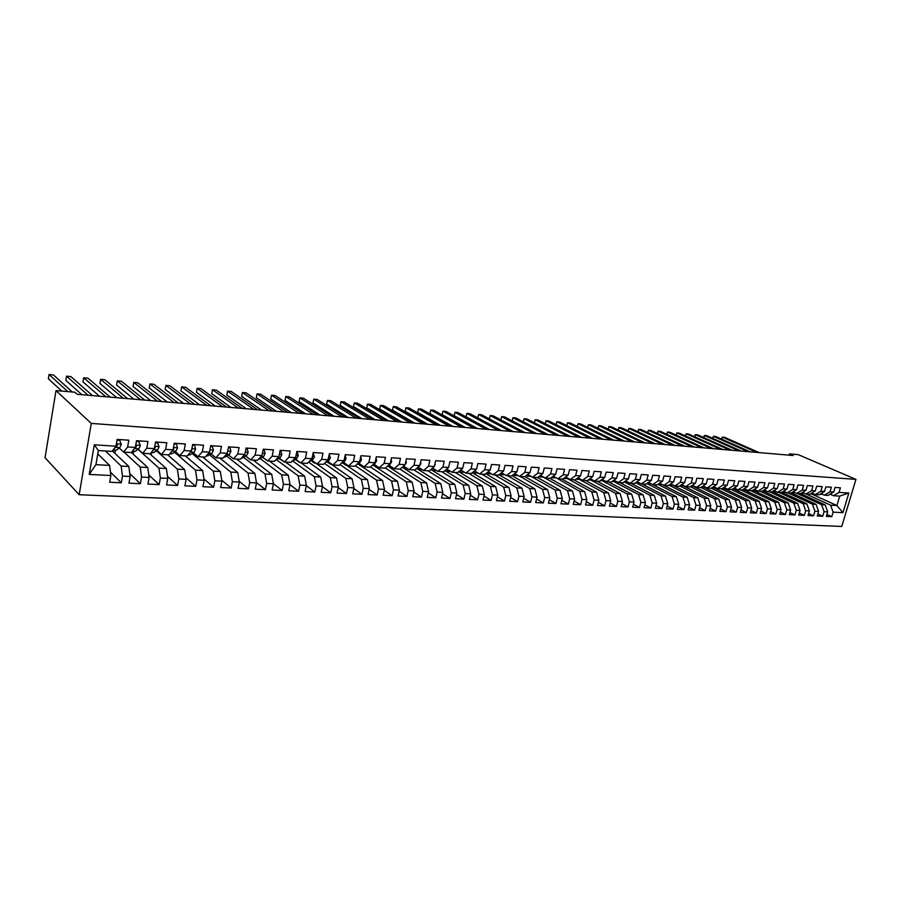 <?xml version="1.0" encoding="UTF-8"?>
<svg xmlns="http://www.w3.org/2000/svg" width="901" height="901" viewBox="0 0 901 901"><rect width="100%" height="100%" fill="white"/><g stroke="black" fill="none" stroke-linecap="round" stroke-linejoin="round"><path stroke-width="1.35" d="M79.164 494.728L841.748 526.466L855.95 479.388L91.283 423.414L79.164 494.728L45.05 457.708L55.997 390.606L91.283 423.414M89.233 474.422L94.301 444.824L115.981 446.209L112.028 451.378L98.344 450.545L95.911 464.657L89.233 474.422L110.857 475.514L109.685 482.226L121.297 482.79L122.468 476.111L130.149 476.494L128.967 483.15L140.376 483.702L141.57 477.079L149.127 477.462L147.922 484.062L159.15 484.592L160.355 478.026L167.777 478.408L166.561 484.952L177.598 485.47L178.815 478.96L186.113 479.332L184.896 485.819L195.742 486.337L196.97 479.884L204.144 480.244L202.916 486.686L213.593 487.193L214.832 480.796L221.894 481.145L220.655 487.531L231.152 488.027L232.39 481.686L239.339 482.035L238.089 488.365L248.428 488.849L249.678 482.564L256.503 482.902L255.253 489.175L265.423 489.66L266.673 483.42L273.397 483.758L272.136 489.986L282.148 490.459L283.41 484.265L290.032 484.603L288.759 490.775L298.603 491.248L299.875 485.11L306.396 485.436L305.112 491.563L314.809 492.025L316.082 485.932L322.502 486.258L321.218 492.329L330.757 492.779L332.041 486.731L338.359 487.058L337.064 493.084L346.457 493.534L347.752 487.531L353.969 487.846L352.674 493.827L361.92 494.266L363.227 488.319L369.342 488.624L368.047 494.559L377.147 494.998L378.454 489.097L384.479 489.401L383.173 495.28L392.149 495.708L393.455 489.851L399.402 490.155L398.084 496L406.925 496.417L408.232 490.606L414.088 490.899L412.771 496.699L421.477 497.115L422.794 491.338L428.561 491.631L427.243 497.386L435.814 497.791L437.143 492.07L442.819 492.351L441.49 498.062L449.948 498.467L451.277 492.791L456.863 493.072L455.546 498.737L463.869 499.131L465.198 493.489L470.716 493.771L469.387 499.402L477.598 499.785L478.927 494.187L484.366 494.469L483.026 500.044L491.124 500.438L492.453 494.874L497.814 495.145L496.474 500.686L504.459 501.069L505.799 495.55L511.07 495.82L509.729 501.328L517.602 501.699L518.942 496.214L524.145 496.485L522.805 501.947L530.565 502.319L531.905 496.879L537.041 497.138L535.69 502.567L543.337 502.927L544.688 497.521L549.756 497.78L548.405 503.163L555.94 503.524L557.291 498.163L562.292 498.422L560.94 503.772L568.373 504.121L569.725 498.794L574.647 499.041L573.295 504.357L580.638 504.706L581.99 499.413L586.844 499.661L585.492 504.943L592.734 505.281L594.086 500.032L598.883 500.269L597.521 505.517L604.661 505.855L606.024 500.629L610.743 500.877L609.391 506.08L616.43 506.418L617.793 501.238L622.456 501.474L621.093 506.644L628.053 506.97L629.405 501.823L634.011 502.06L632.648 507.184L639.507 507.522L640.87 502.398L645.42 502.634L644.057 507.736L650.826 508.051L652.189 502.972L656.671 503.209L655.309 508.265L661.987 508.592L663.35 503.546L667.776 503.772L666.413 508.806L673.013 509.11L674.376 504.098L678.746 504.323L677.372 509.324L683.893 509.639L685.256 504.65L689.569 504.875L688.195 509.842L694.626 510.146L695.989 505.202L700.246 505.416L698.883 510.349L705.235 510.653L706.598 505.731L710.799 505.945L709.436 510.856L715.698 511.149L717.061 506.272L721.217 506.475L719.854 511.351L726.037 511.644L727.4 506.79L731.499 507.004L730.137 511.847L736.252 512.128L737.615 507.308L741.658 507.511L740.295 512.331L746.332 512.613L747.695 507.826L751.693 508.029L750.33 512.804L756.288 513.086L757.651 508.322L761.604 508.524L760.241 513.277L766.132 513.559L767.494 508.828L771.391 509.02L770.028 513.75L775.851 514.02L777.214 509.324L781.066 509.515L779.703 514.212L785.447 514.482L786.81 509.808L790.616 510L789.253 514.662L794.93 514.933L796.293 510.281L800.054 510.473L798.691 515.113L804.3 515.383L805.663 510.766L809.38 510.946L808.017 515.563L813.569 515.822L814.921 511.227L818.604 511.419L817.241 516.003L822.714 516.262L824.077 511.7L827.704 511.881L826.341 516.431L831.758 516.69L826.938 514.448M112.659 450.556L116.319 450.162L119.856 447.594L121.353 444.238L119.247 439.553L117.164 439.418L115.981 446.209M117.164 439.406L128.82 440.195L127.627 446.952L135.33 447.448L131.298 452.561L123.628 452.099L119.247 448.034M131.94 451.75L135.263 451.333L138.867 448.799L140.398 445.466L138.303 440.826L136.524 440.713L135.33 447.448M136.524 440.713L147.978 441.479L146.773 448.18L154.341 448.664L150.242 453.732L142.707 453.271L138.236 449.25M150.895 452.921L153.891 452.493L157.562 449.982L159.117 446.682L157.044 442.087L155.558 441.986L154.341 448.664M155.558 441.986L166.82 442.74L165.604 449.374L173.037 449.858L168.87 454.881L161.459 454.419L156.898 450.444M169.534 454.081L172.204 453.631L175.954 451.153L177.52 447.876L176.382 444.08L174.265 443.236L173.037 449.858M174.265 443.236L185.336 443.979L184.108 450.556L191.429 451.029L187.183 455.996L179.896 455.557L175.256 451.615M187.859 455.208L190.224 454.746L194.03 452.291L195.63 449.058L194.515 445.285L192.656 444.463L191.429 451.029M192.656 444.463L203.547 445.195L202.308 451.728L209.505 452.178L205.191 457.111L198.017 456.672L193.31 452.764M205.879 456.323L211.814 453.428L213.436 450.207L212.366 446.479L210.744 445.68L209.505 452.178M210.744 445.68L221.455 446.389L220.204 452.865L227.289 453.316L222.907 458.192L215.857 457.764L211.059 453.89M241.051 458.485L246.525 455.624L248.192 452.471L247.178 448.799L246.198 448.056L244.768 454.431L237.808 453.991L239.069 447.572L228.539 446.862L227.289 453.316M246.029 448.034L256.391 448.732L255.129 455.095L261.977 455.534L257.483 460.321L250.658 459.904L245.725 456.097M811.001 493.748L836.894 505.54L842.942 512.658L848.855 493.016L839.034 492.397L840.408 487.813L835.002 487.452L833.628 492.047L830.001 491.811L831.375 487.216L825.89 486.844L824.528 491.462L820.856 491.236L822.219 486.596L816.689 486.236L815.315 490.876L811.598 490.64L812.972 485.977L807.364 485.605L805.99 490.279L802.228 490.043L803.602 485.357L797.926 484.975L796.552 489.682L792.745 489.434L794.119 484.715L788.375 484.333L787.001 489.074L783.149 488.826L784.523 484.074L778.712 483.691L777.338 488.455L773.43 488.207L774.815 483.432L768.925 483.037L767.551 487.824L763.597 487.576L764.972 482.767L759.014 482.373L757.64 487.193L753.641 486.934L755.015 482.103L748.979 481.697L747.605 486.551L743.562 486.292L744.936 481.427L738.831 481.021L737.446 485.909L733.346 485.639L734.732 480.74L728.537 480.334L727.163 485.245L723.007 484.986L724.393 480.053L718.12 479.636L716.745 484.58L712.545 484.31L713.919 479.355L707.567 478.927L706.193 483.905L701.935 483.634L703.309 478.645L696.89 478.217L695.504 483.229L691.191 482.947L692.576 477.924L686.055 477.485L684.681 482.531L680.311 482.26L681.685 477.192L675.097 476.753L673.711 481.832L669.285 481.551L670.671 476.46L663.981 476.01L662.607 481.123L658.124 480.841L659.498 475.705L652.718 475.255L651.344 480.402L646.805 480.109L648.179 474.951L641.321 474.489L639.947 479.681L635.34 479.377L636.714 474.185L629.754 473.723L628.38 478.938L623.717 478.645L625.091 473.408L618.041 472.935L616.667 478.194L611.937 477.89L613.311 472.62L606.159 472.135L604.796 477.429L599.998 477.125L601.361 471.82L594.119 471.336L592.757 476.663L587.891 476.347L589.265 471.009L581.922 470.513L580.548 475.886L575.626 475.57L576.989 470.187L569.545 469.691L568.182 475.097L563.181 474.771L564.544 469.353L556.998 468.847L555.635 474.286L550.567 473.971L551.93 468.509L544.272 468.002L542.909 473.475L537.773 473.149L539.136 467.653L531.365 467.135L530.013 472.653L524.799 472.327L526.15 466.786L518.278 466.256L516.926 471.82L511.633 471.482L512.996 465.907L504.999 465.366L503.648 470.975L498.287 470.626L499.638 465.006L491.529 464.465L490.189 470.108L484.738 469.759L486.089 464.105L477.868 463.553L476.528 469.241L470.998 468.88L472.349 463.182L464.004 462.63L462.663 468.351L457.055 467.991L458.395 462.247L449.926 461.684L448.597 467.45L442.909 467.09L444.238 461.301L435.645 460.726L434.316 466.538L428.549 466.177L429.878 460.343L421.15 459.758L419.821 465.614L413.964 465.243L415.293 459.364L406.441 458.778L405.112 464.679L399.166 464.297L400.495 458.372L391.496 457.776L390.178 463.722L384.141 463.339L385.459 457.37L376.325 456.762L375.019 462.754L368.881 462.359L370.198 456.345L360.929 455.726L359.612 461.774L353.395 461.368L354.701 455.309L345.286 454.678L343.979 460.771L337.65 460.366L338.956 454.262L329.394 453.62L328.088 459.758L321.668 459.352L322.963 453.18L313.244 452.539L311.96 458.722L305.428 458.305L306.723 452.099L296.846 451.435L295.562 457.685L288.928 457.257L290.212 450.996L280.177 450.32L278.905 456.616L272.17 456.188L273.442 449.869L263.25 449.194L261.977 455.534M842.942 512.658L833.121 512.151L831.758 516.69M55.997 390.606L74.873 392.228L77.182 394.311L793.195 455.512L789.456 453.89L789.085 455.163M800.595 493.59L825.215 504.898L821.588 504.695L797.261 493.5M827.704 511.881L825.215 504.898M824.077 511.7L821.588 504.695M848.855 493.016L839.721 496.113L833.459 495.719L830.046 494.199M839.034 492.397L833.459 495.719M791.292 492.926L816.115 504.391L812.443 504.188L788.15 492.937M818.604 511.419L816.115 504.391M814.921 511.227L812.443 504.188M833.628 492.047L828.042 495.392L824.415 495.167L820.969 493.613M830.001 491.811L824.415 495.167M781.888 492.25L806.902 503.884L803.196 503.682L778.937 492.374M809.38 510.946L806.902 503.884M805.663 510.766L803.196 503.682M824.528 491.462L818.941 494.829L815.281 494.604L811.79 493.016M820.856 491.236L815.281 494.604M772.371 491.563L797.588 503.366L793.826 503.163L769.612 491.8M800.054 510.473L797.588 503.366M796.293 510.281L793.826 503.163M815.315 490.876L809.74 494.266L806.023 494.041L802.498 492.419M811.598 490.64L806.023 494.041M762.73 490.876L788.15 502.848L784.354 502.645L760.174 491.225M790.616 510L788.15 502.848M786.81 509.808L784.354 502.645M805.99 490.279L800.426 493.692L796.664 493.466L793.094 491.822M802.228 490.043L796.664 493.466M752.977 490.167L778.61 502.319L774.759 502.116L750.623 490.628M781.066 509.515L778.61 502.319M777.214 509.324L774.759 502.116M796.552 489.682L790.988 493.117L787.181 492.881L783.566 491.203M792.745 489.434L787.181 492.881M743.314 489.547L768.947 501.789L765.05 501.575L740.971 490.043M771.391 509.02L768.947 501.789M767.494 508.828L765.05 501.575M787.001 489.074L781.449 492.532L777.597 492.295L773.936 490.583M783.149 488.826L777.597 492.295M733.605 488.95L759.16 501.249L755.218 501.035L731.184 489.434M761.604 508.524L759.16 501.249M757.651 508.322L755.218 501.035M777.338 488.455L771.785 491.935L767.889 491.698L764.183 489.953M773.43 488.207L767.889 491.698M723.785 488.365L749.26 500.708L745.273 500.483L721.296 488.826M751.693 508.029L749.26 500.708M747.695 507.826L745.273 500.483M767.551 487.824L762.009 491.338L758.056 491.09L754.306 489.322M763.597 487.576L758.056 491.09M713.829 487.745L739.237 500.145L735.193 499.931L711.261 488.207M741.658 507.511L739.237 500.145M737.615 507.308L735.193 499.931M757.64 487.193L752.098 490.718L748.112 490.482L744.316 488.669M753.641 486.934L748.112 490.482M703.737 487.114L729.089 499.593L724.99 499.368L700.865 487.464M731.499 507.004L729.089 499.593M727.4 506.79L724.99 499.368M747.605 486.551L742.075 490.11L738.032 489.862L734.191 488.015M743.562 486.292L738.032 489.862M693.522 486.484L718.818 499.019L714.662 498.794L690.346 486.698M721.217 506.475L718.818 499.019M717.061 506.272L714.662 498.794M737.446 485.909L731.927 489.48L727.839 489.232L723.942 487.351M733.346 485.639L727.839 489.232M683.183 485.842L708.411 498.444L704.21 498.219L679.692 485.921M710.799 505.945L708.411 498.444M706.598 505.731L704.21 498.219M727.163 485.245L721.656 488.849L717.511 488.601L713.569 486.675M723.007 484.986L717.511 488.601M672.72 485.2L697.87 497.87L693.612 497.634L668.891 485.143M700.246 505.416L697.87 497.87M695.989 505.202L693.612 497.634M716.745 484.58L711.249 488.218L707.048 487.959L703.062 485.999M712.545 484.31L707.048 487.959M662.122 484.547L687.193 497.273L682.879 497.037L657.967 484.344M689.569 504.875L687.193 497.273M685.256 504.65L682.879 497.037M706.193 483.905L700.708 487.565L696.45 487.306L692.418 485.301M701.935 483.634L696.45 487.306M652.842 484.625L676.381 496.688L672.022 496.44L647.064 483.612M678.746 504.323L676.381 496.688M674.376 504.098L672.022 496.44M695.504 483.229L690.031 486.912L685.729 486.641L681.64 484.603M691.191 482.947L685.729 486.641M641.974 483.95L665.434 496.079L661.007 495.832L636.14 482.936M667.776 503.772L665.434 496.079M663.35 503.546L661.007 495.832M684.681 482.531L679.219 486.247L674.86 485.977L670.716 483.893M680.311 482.26L674.86 485.977M630.959 483.274L654.34 495.46L649.858 495.223L625.08 482.249M656.671 503.209L654.34 495.46M652.189 502.972L649.858 495.223M673.711 481.832L668.272 485.571L663.846 485.301L659.656 483.173M669.285 481.551L663.846 485.301M619.809 482.598L643.089 494.84L638.561 494.593L613.874 481.562M645.42 502.634L643.089 494.84M640.87 502.398L638.561 494.593M662.607 481.123L657.167 484.884L652.696 484.614L648.438 482.44M658.124 480.841L652.696 484.614M608.513 481.9L631.702 494.221L627.107 493.962L602.532 480.852M634.011 502.06L631.702 494.221M629.405 501.823L627.107 493.962M651.344 480.402L645.927 484.197L641.388 483.916L637.086 481.697M646.805 480.109L641.388 483.916M597.07 481.19L620.158 493.579L615.507 493.32L591.045 480.154M622.456 501.474L620.158 493.579M617.793 501.238L615.507 493.32M639.947 479.681L634.541 483.499L629.934 483.218L625.576 480.943M635.34 479.377L629.934 483.218M585.481 480.481L608.468 492.937L603.749 492.678L579.377 479.422M610.743 500.877L608.468 492.937M606.024 500.629L603.749 492.678M628.38 478.938L622.996 482.79L618.334 482.497L613.919 480.177M623.717 478.645L618.334 482.497M573.734 479.76L596.62 492.284L591.833 492.014L567.54 478.679M598.883 500.269L596.62 492.284M594.086 500.032L591.833 492.014M616.667 478.194L611.295 482.069L606.576 481.776L602.093 479.4M611.937 477.89L606.576 481.776M561.83 479.028L584.603 491.619L579.748 491.349L556.503 478.014M586.844 499.661L584.603 491.619M581.99 499.413L579.748 491.349M604.796 477.429L599.435 481.337L594.649 481.044L590.121 478.611M599.998 477.125L594.649 481.044M549.768 478.285L572.417 490.944L567.506 490.673L543.483 477.192M574.647 499.041L572.417 490.944M569.725 498.794L567.506 490.673M592.757 476.663L587.418 480.605L582.564 480.301L577.969 477.812M587.891 476.347L582.564 480.301M537.537 477.541L560.073 490.268L555.084 489.986L532.604 477.237M562.292 498.422L560.073 490.268M557.291 498.163L555.084 489.986M580.548 475.886L575.243 479.85L570.322 479.546L565.659 477.001M575.626 475.57L570.322 479.546M524.923 476.64L547.56 489.57L542.503 489.299L520.147 476.471M549.756 497.78L547.56 489.57M544.688 497.521L542.503 489.299M568.182 475.097L562.888 479.095L557.899 478.791L553.18 476.167M563.181 474.771L557.899 478.791M512.061 475.694L534.867 488.871L529.732 488.59L507.522 475.694M537.041 497.138L534.867 488.871M531.905 496.879L529.732 488.59M555.635 474.286L550.365 478.33L545.308 478.014L540.521 475.334M550.567 473.971L545.308 478.014M499.008 474.714L521.994 488.162L516.791 487.88L494.717 474.906M524.145 496.485L521.994 488.162M518.942 496.214L516.791 487.88M542.909 473.475L537.672 477.541L532.536 477.226L527.693 474.478M537.773 473.149L532.536 477.226M485.763 473.723L508.941 487.441L503.67 487.148L481.742 474.106M511.07 495.82L508.941 487.441M505.799 495.55L503.67 487.148M530.013 472.653L524.787 476.753L519.584 476.438L514.674 473.611M524.799 472.327L519.584 476.438M472.338 472.71L495.696 486.709L490.347 486.416L468.576 473.295M497.814 495.145L495.696 486.709M492.453 494.874L490.347 486.416M516.926 471.82L511.734 475.953L506.452 475.627L501.474 472.732M511.633 471.482L506.452 475.627M458.722 471.673L482.272 485.966L476.843 485.673L455.23 472.473M484.366 494.469L482.272 485.966M478.927 494.187L476.843 485.673M503.648 470.975L498.49 475.131L493.129 474.804L488.083 471.831M498.287 470.626L493.129 474.804M444.903 470.604L468.644 485.222L463.137 484.918L441.704 471.64M470.716 493.771L468.644 485.222M465.198 493.489L463.137 484.918M490.189 470.108L485.053 474.309L479.625 473.971L474.489 470.919M484.738 469.759L479.625 473.971M430.881 469.522L454.825 484.456L449.239 484.152L427.975 470.806M456.863 493.072L454.825 484.456M451.277 492.791L449.239 484.152M476.528 469.241L471.414 473.475L465.907 473.138L460.715 469.995M470.998 468.88L465.907 473.138M416.656 468.407L440.792 483.679L435.127 483.364L414.043 469.95M442.819 492.351L440.792 483.679M437.143 492.07L435.127 483.364M462.663 468.351L457.584 472.62L451.998 472.282L446.727 469.049M457.055 467.991L451.998 472.282M402.229 467.259L403.141 467.844M403.58 468.137L426.567 482.902L420.812 482.576L399.92 469.072M428.561 491.631L426.567 482.902M422.794 491.338L420.812 482.576M448.597 467.45L443.551 471.764L437.886 471.414L432.536 468.092M442.909 467.09L437.886 471.414M389.908 467.608L412.117 482.103L406.283 481.776L385.403 468.081M414.088 490.899L412.117 482.103M408.232 490.606L406.283 481.776M434.316 466.538L429.315 470.885L423.56 470.525L418.132 467.112M428.549 466.177L423.56 470.525M375.593 466.808L397.454 481.292L391.53 480.965L370.502 466.943M399.402 490.155L397.454 481.292M393.455 489.851L391.53 480.965M419.821 465.614L414.854 469.995L409.009 469.635L403.535 466.121M413.964 465.243L409.009 469.635M360.974 465.918L382.576 480.47L376.55 480.143L355.366 465.783M384.479 489.401L382.576 480.47M378.454 489.097L376.55 480.143M405.112 464.679L400.179 469.094L394.255 468.734L388.815 465.198M399.166 464.297L394.255 468.734M346.085 464.995L367.462 479.636L361.346 479.298L340.015 464.589M369.342 488.624L367.462 479.636M363.227 488.319L361.346 479.298M390.178 463.722L385.29 468.182L379.265 467.81L373.881 464.24M384.141 463.339L379.265 467.81M330.982 464.06L352.122 478.791L345.916 478.442L324.416 463.362M353.969 487.846L352.122 478.791M347.752 487.531L345.916 478.442M375.019 462.754L370.165 467.247L364.049 466.876L358.711 463.283M368.881 462.359L364.049 466.876M315.654 463.114L336.535 477.924L330.239 477.586L308.581 462.1M338.359 487.058L336.535 477.924M332.041 486.731L330.239 477.586M359.612 461.774L354.814 466.301L348.608 465.918L343.315 462.303M353.395 461.368L348.608 465.918M301.283 463.013L320.711 477.057L314.314 476.708L292.679 460.94M322.502 486.258L320.711 477.057M316.082 485.932L314.314 476.708M343.979 460.771L339.215 465.344L332.92 464.961L327.682 461.312M337.65 460.366L332.92 464.961M285.471 462.044L304.639 476.167L298.141 475.807L276.562 459.78M306.396 485.436L304.639 476.167M299.875 485.11L298.141 475.807M328.088 459.758L323.38 464.375L316.983 463.981L311.802 460.298M321.668 459.352L316.983 463.981M269.422 461.053L288.309 475.266L281.709 474.906L260.209 458.598M290.032 484.603L288.309 475.266M283.41 484.265L281.709 474.906M311.96 458.722L307.297 463.384L300.788 462.979L295.663 459.273M305.428 458.305L300.788 462.979M253.113 460.051L271.73 474.354L265.018 473.982L243.585 457.381M273.397 483.758L271.73 474.354M266.673 483.42L265.018 473.982M295.562 457.685L290.955 462.382L284.344 461.976L279.287 458.237M288.928 457.257L284.344 461.976M236.546 459.037L254.87 473.419L248.057 473.048L226.703 456.131M256.503 482.902L254.87 473.419M249.678 482.564L248.057 473.048M278.905 456.616L274.354 461.357L267.631 460.952L262.642 457.179M272.17 456.188L267.631 460.952M219.72 458.001L237.74 472.473L230.814 472.09L209.539 454.847M239.339 482.035L237.74 472.473M232.39 481.686L230.814 472.09M255.129 455.095L250.658 459.904M202.624 456.953L220.328 471.516L213.289 471.133L192.116 453.53M221.894 481.145L220.328 471.516M214.832 480.796L213.289 471.133M244.768 454.431L240.33 459.273L233.393 458.846L228.539 455.005M237.808 453.991L233.393 458.846M185.257 455.883L202.635 470.536L195.472 470.142L174.4 452.178M204.144 480.244L202.635 470.536M196.97 479.884L195.472 470.142M220.204 452.865L215.857 457.764M167.609 454.802L184.649 469.545L177.362 469.151L156.391 450.793M186.113 479.332L184.649 469.545M178.815 478.96L177.362 469.151M202.308 451.728L198.017 456.672M149.667 453.699L166.358 468.543L158.948 468.126L138.078 449.351M167.777 478.408L166.358 468.543M160.355 478.026L158.948 468.126M184.108 450.556L179.896 455.557M131.355 452.493L147.753 467.506L140.218 467.101L124.056 452.122M149.127 477.462L147.753 467.506M141.57 477.079L140.218 467.101M165.604 449.374L161.459 454.419M112.366 450.939L128.832 466.47L121.173 466.042L105.406 450.973M130.149 476.494L128.832 466.47M122.468 476.111L121.173 466.042M146.773 448.18L142.707 453.271M97.77 453.89L109.584 465.412L95.911 464.657M110.857 475.514L109.584 465.412M127.627 446.952L123.628 452.099M855.95 479.388L798.263 454.656L789.456 453.89M806.271 494.052L830.621 505.191L836.894 505.54L839.721 496.113M114.923 453.338L115.396 450.624M133.134 454.127L133.539 451.851M151.053 454.926L151.413 452.955M168.69 455.737L168.847 454.87M186.045 456.548L186.158 455.94M94.301 444.824L98.344 450.545M833.121 512.151L830.621 505.191M121.297 482.79L110.429 472.09M140.376 483.702L129.767 473.566M159.15 484.592L148.778 474.985M177.598 485.47L167.473 476.359M195.742 486.337L185.865 477.676M213.593 487.193L203.941 478.949M231.152 488.027L221.736 480.177M248.428 488.849L239.227 481.359M265.423 489.66L256.436 482.519M282.148 490.459L273.375 483.634M298.603 491.248L290.009 484.693M314.809 492.025L306.34 485.684M330.757 492.779L322.412 486.664M346.457 493.534L338.235 487.61M361.92 494.266L353.823 488.533M377.147 494.998L369.162 489.446M392.149 495.708L384.276 490.324M406.925 496.417L399.166 491.191M421.477 497.115L413.829 492.047M435.814 497.791L428.279 492.87M449.948 498.467L442.504 493.692M463.869 499.131L456.537 494.48M477.598 499.785L470.356 495.268M491.124 500.438L483.983 496.034M504.459 501.069L497.42 496.789M517.602 501.699L510.664 497.521M530.565 502.319L523.718 498.253M543.337 502.927L536.591 498.963M555.94 503.524L549.283 499.661M568.373 504.121L561.796 500.348M580.638 504.706L574.151 501.024M592.734 505.281L586.326 501.688M604.661 505.855L598.343 502.341M616.43 506.418L610.191 502.983M628.053 506.97L621.893 503.614M639.507 507.522L633.437 504.233M650.826 508.051L644.823 504.853M661.987 508.592L656.063 505.45M673.013 509.11L667.157 506.047M683.893 509.639L678.115 506.632M694.626 510.146L688.927 507.207M705.235 510.653L699.593 507.77M715.698 511.149L710.134 508.333M726.037 511.644L720.541 508.885M736.252 512.128L730.824 509.425M746.332 512.613L740.971 509.955M756.288 513.086L750.995 510.484M766.132 513.559L760.894 511.002M775.851 514.02L770.67 511.52M785.447 514.482L780.334 512.016M794.93 514.933L789.884 512.523M804.3 515.383L799.311 513.007M813.569 515.822L808.636 513.491M822.714 516.262L817.838 513.975M120.092 440.33L117.04 440.127M67.834 391.62L49.059 374.534L53.452 374.94L72.35 392.014M113.695 449.194L117.367 445.342L116.33 444.204M117.367 445.342L116.229 444.767M61.786 391.102L48.372 378.769L49.059 374.534M139.171 441.603L136.4 441.411M88.129 395.246L66.505 376.156L70.83 376.562L92.589 395.629M133.382 449.914L136.468 446.569L135.679 445.443M81.912 394.717L65.818 380.357L66.505 376.156M157.934 442.853L155.422 442.684M105.856 396.755L83.692 377.756L87.949 378.15L110.249 397.138M152.719 450.669L155.242 447.774L154.713 446.716M99.493 396.215L82.993 381.923L83.692 377.756M176.382 444.08L174.13 443.934M123.313 398.253L100.619 379.332L104.82 379.715L127.638 398.625M171.731 451.435L173.713 448.968L173.386 448.011M116.815 397.701L99.921 383.466L100.619 379.332M178.578 454.442L177.294 453.349M194.515 445.285L192.532 445.15M140.5 399.717L117.299 380.875L121.432 381.258L144.757 400.089M190.415 452.212L191.744 449.362M133.866 399.154L116.589 384.975L117.299 380.875M196.88 455.726L194.672 453.901M212.366 446.479L210.609 446.355M157.427 401.17L133.742 382.407L137.808 382.79L161.617 401.531M209.629 451.547L209.764 450.838M150.67 400.585L133.021 386.473L133.742 382.407M214.753 456.875L211.915 454.588M228.404 447.549L229.913 447.639L230.949 451.345L229.316 454.532L223.594 457.426M229.913 447.639L228.539 446.873M174.096 402.589L149.938 383.916L153.947 384.288L178.229 402.95M167.214 402.004L149.217 387.948L149.938 383.916M232.278 457.967L228.933 455.32M247.178 448.799L245.894 448.709M190.516 403.997L165.908 385.403L169.861 385.763L194.582 404.346M183.511 403.4L165.176 389.412L165.908 385.403M249.363 459.014L245.714 456.109M263.115 449.858L264.173 449.926L265.142 453.563L263.464 456.694L258.26 459.487M206.689 405.382L181.642 386.856L185.538 387.227L210.699 405.72M199.571 404.774L180.91 390.843L181.642 386.856M264.173 449.926L263.238 449.239M266.426 460.028L262.45 457.28M280.042 450.984L280.887 451.041L281.833 454.656L280.132 457.753L275.244 460.422M222.626 406.745L197.15 388.308L201.002 388.658L226.579 407.083M215.395 406.126L196.418 392.25L197.15 388.308M280.887 451.041L280.143 450.5M283.06 461.03L278.927 458.44M296.711 452.099L297.341 452.133L298.265 455.715L296.542 458.789L292.037 461.278M238.337 408.085L212.445 389.728L216.24 390.077L242.223 408.412M230.994 407.455L211.701 393.647L212.445 389.728M299.425 461.999L295.156 459.566M313.109 453.192L314.426 456.762L312.692 459.814L308.683 461.999M253.812 409.403L227.525 391.124L231.264 391.473L257.641 409.73M246.367 408.772L226.782 395.021L227.525 391.124M315.541 462.956L314.348 463.035L311.127 460.67M329.248 454.262L330.34 457.798L328.595 460.828L325.115 462.686M269.061 410.71L242.392 392.509L246.086 392.847L272.834 411.036M261.515 410.068L241.648 396.372L242.392 392.509M331.388 463.891L330.059 464.004L326.86 461.751M345.139 455.32L346.018 458.812L344.25 461.819L341.276 463.373M284.097 411.994L257.067 393.872L260.693 394.21L287.813 412.309M276.449 411.34L256.301 397.713L257.067 393.872M346.986 464.815L345.522 464.961L342.357 462.81M360.727 456.672L361.447 459.814L359.668 462.787L357.19 464.06M298.907 413.266L271.528 395.212L275.109 395.55L302.578 413.57M291.181 412.602L270.762 399.03L271.528 395.212M362.348 465.727L360.76 465.907L357.618 463.846M376.032 458.091L376.652 460.805L374.861 463.756L372.845 464.758M313.514 414.505L285.786 396.541L289.322 396.868L317.141 414.82M305.698 413.841L285.031 400.326L285.786 396.541M377.474 466.628L375.773 466.831L372.687 464.916M391.113 459.499L391.62 461.774L389.818 464.702L388.275 465.457M327.919 415.744L299.864 397.848L303.355 398.174L331.489 416.048M320.013 415.068L299.098 401.609L299.864 397.848M392.374 467.506L390.561 467.743L387.621 466.054M405.968 460.873L406.362 462.731L403.457 466.166M342.121 416.96L313.751 399.143L317.186 399.458L345.646 417.253M334.136 416.273L312.974 402.871L313.751 399.143M407.049 468.374L405.123 468.644L402.342 467.157M420.587 462.236L420.891 463.677L418.402 466.864M356.132 418.154L327.446 400.416L330.847 400.731L359.6 418.447M348.068 417.467L326.669 404.121L327.446 400.416M421.499 469.241L419.472 469.534L416.859 468.238M434.992 463.576L435.206 464.601L433.133 467.574M422.254 469.714L419.866 469.556M369.951 419.337L340.961 401.677L344.317 401.981L373.374 419.629M361.797 418.638L340.184 405.349L340.961 401.677L340.184 405.349M435.746 470.085L433.618 470.412L431.162 469.275M449.182 464.893L448.664 467.168M436.58 470.604L434.023 470.435M383.567 420.497L354.307 402.916L357.607 403.22L386.946 420.79M375.345 419.798L353.519 406.565L354.307 402.916L353.519 406.565M449.779 470.919L447.56 471.279L445.263 470.299M463.17 466.189L462.877 467.428M450.669 471.46L447.966 471.302M397.014 421.645L367.462 404.132L370.728 404.436L400.348 421.927M388.725 420.936L366.684 407.77L367.462 404.132L366.684 407.77M463.598 471.741L461.301 472.124L459.172 471.291M464.533 472.304L461.706 472.147M410.27 422.783L380.459 405.349L383.68 405.641L413.559 423.065M401.914 422.062L379.67 408.953L380.459 405.349L379.67 408.953M477.237 472.552L474.85 472.957L472.89 472.248M478.206 473.126L475.255 472.991M423.357 423.898L393.286 406.542L396.463 406.835L426.601 424.18M414.922 423.177L392.498 410.124L393.286 406.542L392.498 410.124M490.662 473.352L486.416 473.194M491.664 473.937L488.612 473.813M436.264 425.002L405.946 407.714L409.088 408.007L439.463 425.272M427.772 424.27L405.157 411.273L405.946 407.714L405.157 411.273M503.907 474.151L499.762 474.106M504.932 474.737L501.778 474.624M449.002 426.094L418.447 408.874L421.544 409.167L452.156 426.364M440.443 425.362L417.647 412.41L418.447 408.874L417.647 412.41M516.971 474.928L512.917 475.007M518.007 475.525L514.764 475.435M461.571 427.164L430.779 410.023L433.843 410.304L464.691 427.434M452.955 426.432L429.991 413.536L430.779 410.023L429.991 413.536M529.844 475.705L525.902 475.874M530.892 476.291L527.569 476.224M473.971 428.223L442.965 411.16L445.984 411.442L477.057 428.482M530.543 476.347L531.162 476.449M465.31 427.479L442.166 414.651L442.965 411.16L442.166 414.651M542.548 476.46L538.708 476.73M543.596 477.057L540.206 477.001M486.225 429.27L454.994 412.275L457.978 412.557L489.254 429.529M543.123 477.125L543.922 477.237M477.496 428.527L454.194 415.744L454.994 412.275L454.194 415.744M555.072 477.215L551.356 477.564M556.131 477.8L552.662 477.778M498.309 430.306L466.887 413.379L469.826 413.649L501.305 430.565M489.536 429.552L466.076 416.825L466.887 413.379L466.076 416.825M567.427 477.958L563.835 478.386M568.486 478.544L564.95 478.532M510.248 431.32L478.622 414.471L481.528 414.742L513.198 431.579M567.788 478.656L568.891 478.769M501.418 430.565L477.812 417.895L478.622 414.471L477.812 417.895M579.613 478.701L576.144 479.174M580.672 479.276L577.068 479.287M522.028 432.334L490.212 415.552L493.084 415.811L524.945 432.581M579.872 479.411L581.1 479.512M490.212 415.552L489.412 418.931L490.212 415.552M591.63 479.422L588.297 479.951M592.689 479.996L589.029 480.019M533.662 433.325L501.654 416.611L504.504 416.881L536.545 433.572M591.788 480.143L593.151 480.244M501.654 416.611L500.866 419.911L501.654 416.611M603.49 480.143L600.291 480.717M604.548 480.706L600.832 480.751M545.15 434.305L512.973 417.67L515.777 417.929L547.999 434.552M603.546 480.875L605.022 480.954M512.162 420.868L512.973 417.67L512.196 420.891M615.192 480.852L612.139 481.461M616.239 481.404L612.477 481.472M556.491 435.273L524.145 418.706L526.916 418.965L559.307 435.521M615.158 481.596L616.746 481.663M524.145 418.706L523.38 421.848L524.145 418.706M626.747 481.551L623.841 482.181M627.783 482.091L623.976 482.181M567.698 436.23L535.183 419.731L537.92 419.99L570.479 436.467M626.612 482.305L628.301 482.362M535.183 419.731L534.428 422.806L535.183 419.731M638.145 482.238L635.396 482.891L639.169 482.778M578.757 437.176L546.096 420.744L548.799 420.992L581.505 437.413M637.919 483.004L639.699 483.049M545.285 423.718L546.096 420.744L545.353 423.752M649.384 482.925L646.817 483.578M650.409 483.443L646.794 483.6M589.693 438.111L556.874 421.747L559.544 421.995L592.408 438.348M649.08 483.702L650.95 483.724M556.063 424.641L556.874 421.747L556.142 424.686M660.489 483.6L658.102 484.242M661.503 484.107L658.034 484.287M600.483 439.035L567.529 422.738L570.164 422.986L603.163 439.271M660.095 484.378L662.044 484.389M566.706 425.565L567.529 422.738L566.808 425.61M671.448 484.265L669.252 484.896M672.461 484.772L669.128 484.975M611.16 439.947L578.048 423.718L580.661 423.954L613.806 440.172M670.963 485.053L673.002 485.042M577.226 426.466L578.048 423.718L577.35 426.522M682.271 484.918L680.266 485.526M684.264 485.921L682.564 485.808M683.262 485.414L680.086 485.65M621.69 440.848L588.454 424.686L591.045 424.923L624.314 441.073M681.708 485.718L683.825 485.695M587.632 427.367L588.454 424.686L587.756 427.434M692.959 485.571L691.168 486.146M694.998 486.585L693.162 486.461M693.939 486.056L690.898 486.326M632.108 441.738L598.737 425.644L601.294 425.88L634.687 441.963M692.306 486.382L694.491 486.337M597.904 428.257L598.737 425.644L598.05 428.324M703.501 486.213L701.958 486.731M705.573 487.227L703.625 487.114M702.465 486.574L704.447 486.698L701.575 486.979M642.39 442.616L608.907 426.59L611.43 426.815L644.947 442.841M702.78 487.024L705.033 486.968M608.062 429.135L608.907 426.59L608.231 429.214M713.919 486.844L712.657 487.283M716.013 487.869L713.952 487.745M714.876 487.317L712.117 487.632M652.561 443.483L618.953 427.524L621.453 427.75L655.083 443.709M713.119 487.666L715.439 487.587M618.109 430.014L618.953 427.524L618.289 430.092M724.201 487.475L723.266 487.801M726.319 488.5L724.156 488.376M725.147 487.937L722.523 488.286M662.607 444.351L628.898 428.448L631.364 428.673L665.107 444.565M723.334 488.297L725.722 488.207M628.031 430.869L628.898 428.448L628.234 430.971M734.36 488.094L733.752 488.308M736.489 489.119L734.236 489.006M735.295 488.545L732.806 488.916M672.54 445.195L638.719 429.36L641.152 429.586L675.007 445.409M733.414 488.928L735.869 488.815M637.852 431.725L638.719 429.36L638.066 431.827M746.535 489.727L744.192 489.615M745.318 489.153L742.953 489.547M682.361 446.04L648.427 430.261L650.837 430.487L684.794 446.243M743.381 489.547L745.882 489.423M647.549 432.57L648.427 430.261L647.785 432.683M756.457 490.324L754.036 490.223M755.218 489.75L752.988 490.155M692.058 446.862L658.034 431.151L660.422 431.376L694.468 447.065M753.225 490.155L755.781 490.009M657.144 433.404L658.034 431.151L657.403 433.527M766.244 490.921L763.755 490.831M765.005 490.335L762.91 490.752L765.557 490.606M701.654 447.684L667.528 432.03L669.893 432.255L704.03 447.887M666.627 434.237L667.528 432.03L666.909 434.361M775.919 491.507L773.351 491.428M774.657 490.921L772.731 491.338M711.137 448.495L676.921 432.908L679.253 433.122L713.491 448.698M772.686 491.372L775.22 491.18M676.009 435.059L676.921 432.908L676.313 435.194M785.469 492.081L782.834 492.014M784.208 491.495L782.428 491.912M720.507 449.295L686.213 433.775L688.522 433.989L722.839 449.498M782.327 491.98L784.76 491.755M685.289 435.87L686.213 433.775L685.605 436.016M794.907 492.656L792.216 492.588M793.635 492.07L792.024 492.475M729.776 450.083L695.403 434.631L697.678 434.834L732.085 450.286M791.866 492.565L794.186 492.318M694.457 436.67L695.403 434.631L694.795 436.827M804.221 493.219L801.473 493.162M802.96 492.633L801.53 493.016M738.944 450.872L704.481 435.476L706.744 435.679L741.219 451.063M801.304 493.151L803.501 492.881M703.535 437.469L704.481 435.476L703.895 437.627M813.434 493.771L810.63 493.725L812.702 493.433M812.173 493.196L810.934 493.545M748.01 451.649L713.479 436.309L715.709 436.512L750.263 451.84M712.511 438.258L713.479 436.309L712.894 438.427M822.534 494.322L819.831 494.3L821.791 493.985M821.273 493.748L820.248 494.052M756.975 452.415L722.365 437.131L724.573 437.334L759.194 452.606M721.397 439.035L722.365 437.131L721.791 439.215M121.32 444.137L116.398 443.821M116.319 450.162L113.109 449.959M119.856 447.594L116.206 447.369M140.365 445.376L135.747 445.071M135.263 451.333L132.402 451.164M138.867 448.799L135.285 448.574M135.612 445.804L136.468 446.569M159.083 446.592L154.769 446.31M153.891 452.493L151.368 452.336M157.562 449.982L154.037 449.757M154.6 447.223L155.242 447.774M177.497 447.786L173.476 447.527M172.204 453.631L170.019 453.496M175.954 451.153L172.485 450.928M195.596 448.957L191.857 448.721M190.224 454.746L188.343 454.633M194.03 452.291L190.618 452.077M213.413 450.117L209.944 449.892M207.951 455.85L206.374 455.76M211.814 453.428L208.593 453.214M230.926 451.255L227.728 451.052M225.385 456.931L224.112 456.852M229.316 454.532L226.365 454.341M248.158 452.381L245.218 452.189M242.538 458.001L241.558 457.945M246.525 455.624L243.833 455.455M265.119 453.473L262.428 453.304M259.42 459.048L258.711 459.003M263.464 456.694L261.031 456.537M281.81 454.566L279.355 454.397M280.132 457.753L277.947 457.618M298.242 455.624L296.012 455.478M296.542 458.789L294.593 458.665M314.404 456.683L312.41 456.548M312.692 459.814L310.98 459.701M330.329 457.708L328.55 457.595M328.595 460.828L327.108 460.726M345.995 458.733L344.441 458.632M344.25 461.819L342.977 461.729M361.436 459.735L360.073 459.645M359.668 462.787L358.609 462.72M376.629 460.715L375.48 460.648M374.861 463.756L373.994 463.7M391.597 461.695L390.64 461.627M389.818 464.702L389.153 464.657M406.351 462.652L405.585 462.596M420.88 463.598L420.294 463.553M530.137 475.874L529.54 475.829M542.898 476.663L542.177 476.618M555.478 477.44L554.644 477.395M567.878 478.217L566.943 478.161M580.12 478.972L579.073 478.904M592.194 479.726L591.045 479.647M604.098 480.458L602.859 480.391M615.845 481.19L614.505 481.111M627.445 481.911L626.004 481.821M638.888 482.621L637.356 482.531M650.184 483.33L648.562 483.229M661.323 484.017L659.622 483.916M672.326 484.704L670.535 484.592M683.183 485.38L681.314 485.256M693.905 486.044L691.957 485.921M714.808 487.34L712.849 487.216M725.023 487.982L723.165 487.858M735.126 488.601L733.448 488.5M745.104 489.22L743.595 489.13M754.959 489.84L753.63 489.75M764.69 490.437L763.53 490.369M774.308 491.034L773.306 490.977M783.814 491.631L782.969 491.574M793.207 492.216L792.52 492.171M282.554 461.064L283.173 461.109M298.76 462.067L299.605 462.123M314.719 463.058L315.767 463.125M330.43 464.026L331.692 464.105M345.905 464.984L347.369 465.074M361.143 465.93L362.799 466.031M376.156 466.853L378.003 466.977M390.944 467.777L392.971 467.901M405.518 468.678L407.725 468.813M604.458 480.976L605.145 481.021M616.059 481.697L616.903 481.742M627.501 482.407L628.504 482.463M638.809 483.105L639.947 483.173M649.959 483.792L651.243 483.871M660.962 484.468L662.393 484.558M671.831 485.143L673.396 485.245"/></g></svg>
